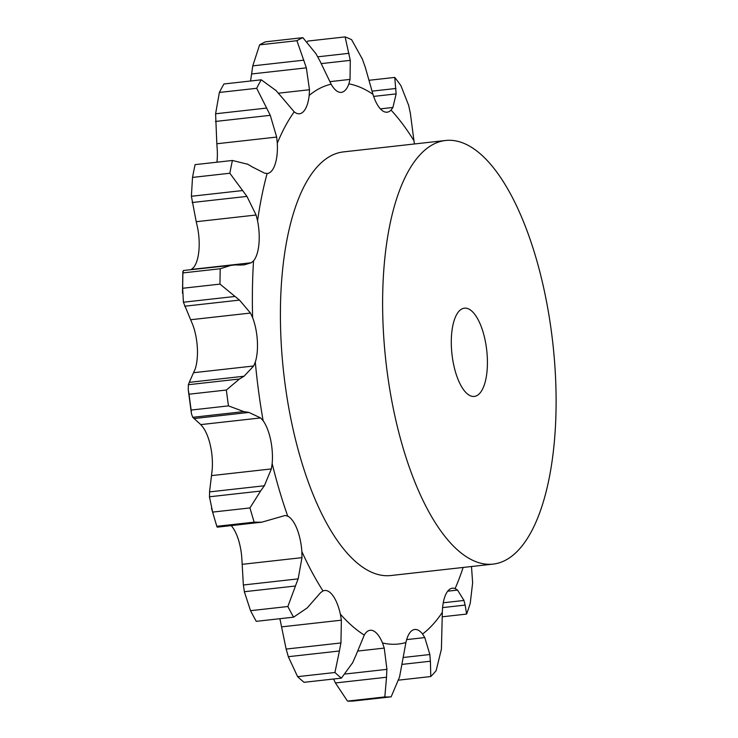 <?xml version="1.0" encoding="UTF-8"?>
<svg xmlns="http://www.w3.org/2000/svg" width="738" height="738" viewBox="0 0 738 738"><rect width="100%" height="100%" fill="white"/><g stroke="black" fill="none" stroke-linecap="round" stroke-linejoin="round"><path stroke-width="1.11" d="M333.604 679.015L335.421 682.954L347.497 701.1A333.742 131.475 83.6 0 0 353.834 700.989L391.149 696.82L399.553 677.014L405.918 642.521A34.142 13.45 83.6 0 1 412.828 630.067A34.142 13.45 83.6 0 1 414.756 629.477A34.142 13.45 83.6 0 1 422.551 634.016A282.045 111.106 83.6 0 0 442.33 612.328A34.142 13.45 83.6 0 1 446.287 593.389A34.142 13.45 83.6 0 1 452.403 588.204A34.142 13.45 83.6 0 1 455.115 588.583A282.045 111.106 83.6 0 0 463.123 567.457M335.421 682.954L386.527 677.244L384.821 696.93L347.497 701.1M386.463 678.038L386.924 668.573M384.821 696.93A333.742 131.475 83.6 0 0 391.149 696.82M345.338 673.997L386.915 669.357L384.249 648.093L382.496 642.936A34.142 13.45 83.6 0 0 373.197 630.778A34.142 13.45 83.6 0 0 370.172 630.28A34.142 13.45 83.6 0 0 364.277 635.058L355.707 655.851M279.831 618.702A34.142 13.45 83.6 0 1 280.339 620.861L286.132 649.071L340.947 642.946L341.371 620.188L340.375 614.154A34.142 13.45 83.6 0 0 332.755 595.418A34.142 13.45 83.6 0 0 324.665 590.492A34.142 13.45 83.6 0 0 323.023 590.944L320.707 592.54L307.22 607.909L293.576 617.171L256.261 621.341A333.742 131.475 83.6 0 1 250.542 610.686L244.343 591.719L295.458 586.009L287.857 606.516A333.742 131.475 83.6 0 0 293.576 617.171M231.188 525.604A34.142 13.45 83.6 0 1 236.926 535.474A34.142 13.45 83.6 0 1 241.833 558.251L243.356 584.994L298.161 578.869L301.971 557.651L301.86 551.554A34.142 13.45 83.6 0 0 296.953 528.768A34.142 13.45 83.6 0 0 287.728 516.148L285.126 515.484L261.787 522.19L217.267 527.163L216.852 526.305A333.742 131.475 83.6 0 1 212.645 512.098L209.454 496.785L260.569 491.074L249.961 507.928A333.742 131.475 83.6 0 0 254.167 522.144L261.787 522.19M200.773 424.608L203.125 427.468A34.142 13.45 83.6 0 1 210.598 446.527A34.142 13.45 83.6 0 1 212.138 470.281L209.537 491.895L264.342 485.77L271.353 468.925L272.165 463.575A34.142 13.45 83.6 0 0 270.634 439.82A34.142 13.45 83.6 0 0 263.152 420.761L260.615 417.929L200.773 424.608L192.729 417.311L191.446 413.714L191.16 410.051A333.742 131.475 83.6 0 1 189.039 394.203L188.245 389.747L188.356 384.71L239.472 379L226.354 390.033A333.742 131.475 83.6 0 0 228.485 405.882L243.844 411.601L248.909 412.431L260.615 417.929M190.635 319.739L192.6 324.369A34.142 13.45 83.6 0 1 197.314 347.303A34.142 13.45 83.6 0 1 195.266 368.815L189.251 382.349L244.057 376.232L253.66 365.993L255.302 362.118A34.142 13.45 83.6 0 0 257.341 340.605A34.142 13.45 83.6 0 0 252.627 317.672L250.477 313.05L190.635 319.739L183.402 302.22L182.673 288.272A333.742 131.475 83.6 0 1 182.913 272.922L183.375 270.505L235.016 264.933M240.044 265.034L244.177 264.877L251.28 262.756L253.54 260.865A34.142 13.45 83.6 0 0 258.881 244.499A34.142 13.45 83.6 0 0 257.562 220.8L256.077 215.016L196.234 221.704L191.382 196.271L192.517 177.415A333.742 131.475 83.6 0 1 195.1 164.639L232.415 160.469A333.742 131.475 83.6 0 0 229.832 173.246L246.944 196.4L256.077 215.016M252.839 167.212L264.536 173.144L267.119 173.513A34.142 13.45 83.6 0 0 267.304 173.495A34.142 13.45 83.6 0 0 275.043 164.5A34.142 13.45 83.6 0 0 277.304 143.227L276.667 137.074L216.824 143.753L215.597 113.772L219.371 92.453A333.742 131.475 83.6 0 1 223.946 83.975L261.261 79.805A333.742 131.475 83.6 0 0 256.686 88.292L270.283 115.331L276.667 137.074M280.717 95.958L294.204 111.844A34.142 13.45 83.6 0 0 299.49 113.753A34.142 13.45 83.6 0 0 303.641 111.401A34.142 13.45 83.6 0 0 309.176 95.433L309.471 89.732L278.411 93.2M319.914 60.913L331.141 84.197A34.142 13.45 83.6 0 0 340.818 92.388A34.142 13.45 83.6 0 0 341.316 92.351A34.142 13.45 83.6 0 0 348.871 83.874L350.043 79.4L350.282 60.368L345.116 36.9L307.801 41.07L307.165 41.891M365.144 66.798L372.948 94.298A34.142 13.45 83.6 0 0 381.546 110.008A34.142 13.45 83.6 0 0 387.146 112.185A34.142 13.45 83.6 0 0 391.039 110.11L392.911 107.471L396.14 93.892L394.747 77.416L369.148 80.276M410.291 112.822L413.963 140.783A34.142 13.45 83.6 0 0 414.479 143.965M493.012 564.118L390.799 575.539A213.134 83.966 -96.4 0 1 280.532 326.242A213.134 83.966 -96.4 0 1 343.484 151.899L445.697 140.478A213.134 83.966 83.6 0 0 382.745 314.822A213.134 83.966 83.6 0 0 493.012 564.118A213.134 83.966 83.6 0 0 552.799 342.976A213.134 83.966 83.6 0 0 445.697 140.478M191.105 269.647L193.504 267.571A34.142 13.45 83.6 0 0 198.854 251.206A34.142 13.45 83.6 0 0 197.535 227.498L196.234 221.704M216.926 162.194A34.142 13.45 83.6 0 0 217.276 149.934L216.824 143.753M403.769 657.438L429.857 654.523L424.793 637.586L422.551 634.016M341.39 678.139A333.742 131.475 83.6 0 1 334.932 672.493L339.425 650.99L288.309 656.7L297.617 676.663A333.742 131.475 83.6 0 0 304.074 682.309L341.39 678.139L352.709 662.613M352.386 663.287L355.974 655.178M339.24 651.802L341.067 642.152M442.33 612.328L441.407 649.172L436.13 670.676A333.742 131.475 83.6 0 1 430.78 676.543L430.42 661.22L402.478 664.338M430.448 661.894L429.774 653.859M443.261 602.771L463.981 600.455L457.551 590.086L455.115 588.583M295.154 586.728L298.401 578.158M471.49 566.526L472.634 582.835L470.254 603.25A333.742 131.475 83.6 0 1 466.619 614.071L465.152 605.086L442.606 607.605M465.244 605.547L463.833 599.994M260.163 491.609L264.693 485.244M238.983 379.286L244.49 375.956M231.852 265.09L220.228 268.752A333.742 131.475 83.6 0 0 219.989 284.102L239.481 300.098L250.477 313.05M234.49 264.924L240.514 265.053M247.276 163.984L253.309 167.508M232.415 160.469L247.802 164.27M408.714 105.516L400.946 85.709A333.742 131.475 83.6 0 0 394.747 77.416M408.52 104.787L410.42 113.56M275.615 90.082L281.15 96.493M261.261 79.805L276.104 90.617M380.384 108.864L392.911 107.471M362.386 59.114L351.629 39.714A333.742 131.475 83.6 0 0 345.116 36.9M362.081 58.348L365.393 67.573M316.104 53.911L302.866 37.656A333.742 131.475 83.6 0 0 296.925 40.691L306.353 67.85L309.471 89.732M315.689 53.21L320.274 61.614M329.821 81.66L350.043 79.4M285.947 648.305L288.558 657.466M243.282 584.321L244.472 592.393M209.574 491.407L209.481 497.264M189.362 382.109L188.301 384.941M250.569 80.995L252.774 65.867L259.61 44.861A333.742 131.475 83.6 0 1 265.551 41.826L302.866 37.656M334.932 672.493L297.617 676.663M430.78 676.543L398.658 680.132M287.857 606.516L250.542 610.686M466.619 614.071L442.293 616.793M249.961 507.928L212.645 512.098M254.167 522.144L216.852 526.305M194.094 418.557L248.909 412.431M226.354 390.033L189.039 394.203M192.729 417.311L243.844 411.601M228.485 405.882L191.16 410.051M184.666 306.224L239.481 300.098M219.989 284.102L182.673 288.272M220.228 268.752L182.913 272.922M183.402 302.22L234.509 296.51M192.129 202.516L246.944 196.4M229.832 173.246L192.517 177.415M191.382 196.271L242.498 190.561M215.478 121.456L270.283 115.331M373.631 96.41L396.14 93.892M372.026 91.143L395.965 88.468M256.686 88.292L219.371 92.453M215.597 113.772L266.713 108.062M251.547 73.975L306.353 67.85M321.27 63.606L350.282 60.368M317.746 56.808L349 53.32M296.925 40.691L259.61 44.861M252.774 65.867L303.89 60.156M451.315 344.489A44.4 17.491 83.6 0 0 474.285 396.426A44.4 17.491 83.6 0 0 486.739 350.356A44.4 17.491 83.6 0 0 464.423 308.17A44.4 17.491 83.6 0 0 451.315 344.489M382.496 642.936A282.045 111.106 83.6 0 0 405.918 642.521M357.626 651.064L384.249 648.093M340.375 614.154A282.045 111.106 83.6 0 0 364.277 635.058M301.86 551.554A282.045 111.106 83.6 0 0 323.023 590.944M272.165 463.575A282.045 111.106 83.6 0 0 287.728 516.148M255.302 362.118A282.045 111.106 83.6 0 0 263.152 420.761M253.54 260.865A282.045 111.106 83.6 0 0 252.534 314.12A282.045 111.106 83.6 0 0 252.627 317.672M267.119 173.513A282.045 111.106 83.6 0 0 257.562 220.8M294.204 111.844A282.045 111.106 83.6 0 0 277.304 143.227M331.141 84.197A282.045 111.106 83.6 0 0 309.176 95.433M372.948 94.298A282.045 111.106 83.6 0 0 348.871 83.874M413.963 140.783A282.045 111.106 83.6 0 0 391.039 110.11M406.666 639.606L424.793 637.586M281.529 626.876L341.371 620.188M447.708 591.193L457.551 590.086M242.129 564.339L301.971 557.651M211.511 475.613L271.353 468.925M193.817 372.681L253.66 365.993M191.437 269.435L251.28 262.756M216.954 526.794L211.502 508.334M191.446 413.714L188.245 389.747M182.498 293.207L182.839 271.621"/></g></svg>
